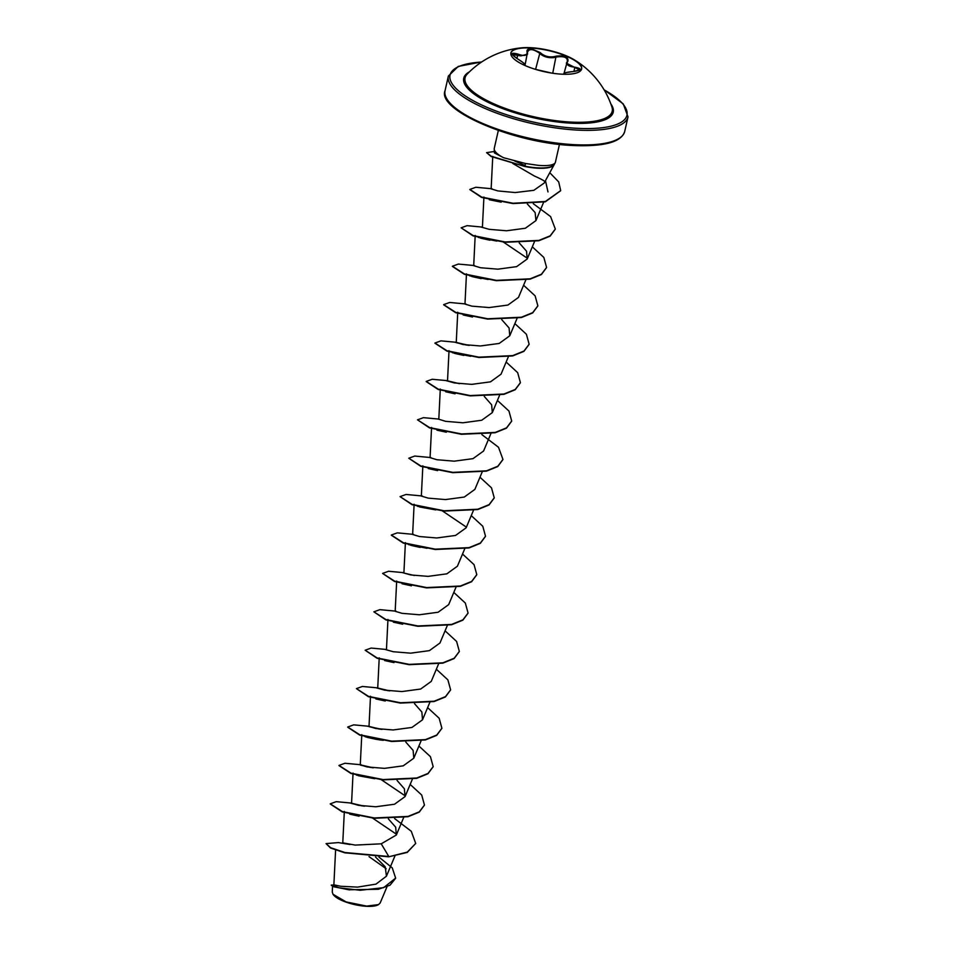 <?xml version="1.0" encoding="UTF-8"?>
<svg xmlns="http://www.w3.org/2000/svg" width="954" height="954" viewBox="0 0 954 954"><rect width="100%" height="100%" fill="white"/><g stroke="black" fill="none" stroke-linecap="round" stroke-linejoin="round"><path stroke-width="1.43" d="M510.867 53.054A36.264 10.923 -167.2 0 1 530.901 48.022A36.264 10.923 -167.2 0 1 581.594 69.129M561.572 74.162A36.264 10.923 -167.2 0 1 510.903 52.899A36.264 10.923 -167.2 0 1 522.16 47.783A36.264 10.923 -167.2 0 1 530.973 47.7A36.264 10.923 -167.2 0 1 573.7 59.482A36.264 10.923 -167.2 0 1 581.642 68.962A36.264 10.923 -167.2 0 1 561.572 74.162M523.71 64.92L523.77 64.395C525.26 64.145 522.947 62.141 516.818 58.385C510.175 53.639 510.545 52.208 517.939 54.092C524.438 56.465 527.479 55.69 527.049 51.778C526.644 49.727 528.075 48.726 531.342 48.761L540.012 52.482C544.662 56.62 550.017 57.848 556.063 56.167C564.577 55.165 568.524 56.835 567.916 61.175C565.722 64.49 568.035 66.494 574.868 67.185C582.262 68.712 581.892 70.143 573.771 71.478L573.724 71.478M551.889 73.124L535.552 69.368M564.005 74.257A0.692 0.668 115.6 0 1 564.661 73.792C563.552 72.957 566.581 72.182 573.771 71.478L579.65 69.904L566.354 63.179L567.272 61.581C567.845 57.478 564.231 55.952 556.444 57.001L553.451 57.669C547.727 58.063 543.017 56.536 539.308 53.066C532.821 48.726 528.862 48.511 527.455 52.422L527.562 54.151L520.86 55.904L512.322 54.45L516.865 58.409M573.7 59.482A86.587 86.587 0 0 1 611.931 107.039L611.931 107.039A75.449 22.729 -167.2 0 1 570.468 122.064A75.449 22.729 -167.2 0 1 491.93 102.937A75.449 22.729 -167.2 0 1 467.138 74.15A86.587 86.587 0 0 1 522.16 47.783M333.137 894.435A24.267 7.31 12.8 0 0 333.256 894.602A24.267 7.31 12.8 0 0 366.455 906.3A24.267 7.31 12.8 0 0 378.166 904.797A24.267 7.31 12.8 0 0 378.356 904.69M332.564 885.884L332.266 892.109L333.018 894.268L346.135 901.924L366.682 906.109L378.559 904.583L380.193 902.937L387.002 886.731M559.461 144.352L555.431 162.097A31.339 9.445 -167.2 0 1 555.145 162.848A31.339 9.445 -167.2 0 1 554.512 163.671L554.489 163.766A30.373 9.146 -167.2 0 1 554.477 163.85A30.373 9.146 -167.2 0 1 537.674 168.202A30.373 9.146 -167.2 0 1 525.034 166.521L491.095 156.504L486.6 152.64L491.167 156.182L525.034 166.521M512.763 163.456L534.407 176.025C541.955 179.364 545.378 181.355 544.674 181.975L544.352 182.918L544.674 181.975M554.512 163.671L554.548 163.551A30.373 9.146 -167.2 0 0 554.548 163.516C552.104 165.388 546.702 166.008 538.366 165.364L525.356 163.468L503.605 157.732A31.339 9.445 -167.2 0 1 494.232 149.003A31.339 9.445 -167.2 0 1 494.303 148.204L498.334 130.471M335.593 850.109L333.876 884.811L340.614 886.254L357.547 887.113L375.995 884.119L386.453 876.177L385.201 866.792L375.518 857.014M350.082 844.517L338.205 842.561M344.334 811.449L342.772 842.847L355.174 845.089L381.23 843.813L396.351 835L395.671 827.19L388.338 818.854M364.523 806.202L349.808 802.946M353.052 773.05L351.561 803.268L358.418 805.331L375.697 806.774L394.491 804.246L405.068 796.59L404.389 788.791L397.067 780.455M373.252 767.803L360.278 764.869L367.135 766.933L384.426 768.364L403.22 765.847L413.797 758.191L413.118 750.393L405.784 742.057M381.982 729.405L367.266 726.137M370.498 696.253L369.007 726.471L375.864 728.534L393.143 729.965L411.949 727.437L422.527 719.793L421.847 711.982L414.513 703.658M375.983 687.739L384.593 690.136L401.872 691.567L420.666 689.038L431.244 681.394L438.542 664.008M384.712 649.34L393.31 651.737L410.59 653.168L429.383 650.64L439.973 642.996L447.271 625.609M396.673 581.046L395.183 611.275L402.039 613.339L419.319 614.77L438.113 612.241L448.69 604.597L455.988 587.211M402.159 572.543L410.757 574.94L428.036 576.371L446.83 573.843L457.419 566.199L464.717 548.812M414.119 504.249L412.629 534.478L419.486 536.542L436.753 537.973L455.559 535.444L466.136 527.8L473.434 510.414M422.849 465.85L421.346 496.068L428.203 498.131L445.482 499.574L464.288 497.046L474.865 489.402L482.164 472.015M431.566 427.452L430.075 457.67L436.932 459.733L454.211 461.176L473.005 458.647L483.583 451.003M438.804 419.223L445.649 421.334L462.928 422.777L481.722 420.249L492.312 412.605L491.644 404.806L484.298 396.459M445.78 380.551L454.378 382.936L471.658 384.367L490.463 381.85L501.041 374.195L508.339 356.808M469.225 345.408L454.509 342.14M457.741 312.256L456.25 342.474L463.095 344.537L480.375 345.968L499.18 343.452L509.758 335.796L509.09 327.997L501.756 319.662M466.47 273.858L464.968 304.076L471.825 306.139L489.092 307.57L507.91 305.053L518.487 297.398L525.785 280.011M475.187 235.459L473.697 265.677L480.554 267.74L497.833 269.171L516.627 266.643L527.216 258.999L526.536 251.2L519.203 242.865M480.673 226.945L489.271 229.342L506.55 230.773L525.356 228.244L535.933 220.601L535.134 212.575L527.347 204.013M492.753 156.42L491.143 188.88L497.94 190.931L515.124 192.553L533.858 190.311L544.352 182.918M514.623 160.987L525.165 165.567M545.473 180.628L547.978 191.909M501.172 202.153L489.319 199.756M489.939 240.217L480.589 238.154M503.497 242.137L527.455 258.331M481.186 278.616L471.86 276.553M472.504 317.014L463.143 314.951M463.787 355.425L454.414 353.362M455.058 393.823L445.697 391.76M446.329 432.222L436.968 430.159M437.612 470.62L428.239 468.557M417.435 506.276L435.763 509.901L419.522 506.956M442.429 510.939L466.387 527.133M420.165 547.417L410.792 545.354M411.436 585.816L402.075 583.753M402.671 624.202L393.346 622.151M393.978 662.613L384.629 660.55M385.261 701.011L375.9 698.948M376.544 739.41L367.183 737.359M356.367 775.065L374.683 778.702L358.454 775.757M381.361 779.74L405.319 795.934M359.086 816.219L349.724 814.156M372.644 818.138L396.59 834.333M369.031 856.644L386.179 868.736M349.713 889.891L334.091 886.838L331.288 885.324L333.995 884.775M381.23 843.813L388.779 856.489L344.907 852.518L330.597 847.689L326.053 843.598L338.36 842.585M378.929 857.086L392.273 867.89L395.648 878.121L383.591 887.673L360.23 890.273L339.195 887.852L331.36 885.002M388.695 856.811L407.251 852.411L415.717 843.431L407.322 852.089L388.695 856.811L344.835 852.828L330.525 848.011L326.053 843.598M395.612 878.276L390.031 885.181L378.333 889.271L348.687 889.772L333.542 886.624M494.232 149.003L494.434 152.938L503.605 157.732M415.717 843.431L411.257 831.256L394.658 818.627M351.072 803.041L336.225 801.658L330.263 803.828L342.331 811.58L374.278 817.96L408.026 816.409L419.307 811.842L424.447 805.033L421.716 795.052L410.184 784.426M359.801 764.643L344.954 763.26L338.98 765.43L351.048 773.181L383.007 779.561L416.755 778.011L428.036 773.432L433.176 766.634L430.433 756.653L418.901 746.028M368.518 726.244L353.672 724.861L347.709 727.031L359.777 734.783L391.724 741.163L425.472 739.612L436.753 735.033L441.893 728.236L439.162 718.255L427.63 707.629M377.247 687.846L362.401 686.463L356.426 688.633L368.506 696.384L400.453 702.764L434.201 701.214L445.482 696.635L450.622 689.837L447.879 679.856L436.348 669.231M385.965 649.447L371.13 648.064L365.155 650.234L377.224 657.986L409.171 664.366L442.918 662.815L454.199 658.236L459.339 651.439L456.608 641.458L445.077 630.832M394.694 611.049L379.847 609.654L373.885 611.824L385.953 619.587L417.9 625.967L451.647 624.417L462.928 619.838L468.068 613.04L465.337 603.059L453.806 592.434M403.411 572.65L388.576 571.255L382.602 573.426L394.682 581.189L426.629 587.569L460.377 586.018L471.646 581.439L476.785 574.642L474.055 564.661L462.523 554.024M412.14 534.252L397.293 532.857L391.331 535.027L403.399 542.79L435.346 549.17L469.094 547.62L480.375 543.041L485.514 536.231L482.784 526.262L471.252 515.625M420.869 495.853L406.022 494.458L400.048 496.629L412.128 504.392L444.075 510.772L477.823 509.221L489.104 504.642L494.244 497.833L491.501 487.852L479.969 477.227M429.586 457.455L414.751 456.06L408.777 458.23L420.845 465.993L452.792 472.361L486.54 470.823L497.821 466.244L502.961 459.434L498.501 447.259L481.901 434.63M438.315 419.044L423.469 417.661L417.506 419.832L429.574 427.583L461.521 433.963L495.269 432.424L506.55 427.845L511.69 421.036L508.959 411.055L497.416 400.43M447.032 380.646L432.198 379.263L426.223 381.433L438.291 389.184L470.239 395.564L503.986 394.014L515.267 389.447L520.407 382.637L517.676 372.656L506.145 362.031M455.762 342.247L440.915 340.864L434.952 343.035L447.021 350.786L478.968 357.166L512.715 355.615L523.996 351.036L529.136 344.239L526.405 334.258L514.874 323.633M464.491 303.849L449.644 302.466L443.67 304.636L455.75 312.387L487.697 318.767L521.444 317.217L532.714 312.638L537.865 305.84L535.122 295.859L523.591 285.234M473.208 265.45L458.361 264.067L452.399 266.238L464.467 273.989L496.414 280.369L530.162 278.818L541.443 274.239L546.582 267.442L543.852 257.461L532.32 246.836M481.937 227.052L467.09 225.657L461.128 227.827L473.196 235.59L505.143 241.97L538.891 240.42L550.172 235.841L555.311 229.043L550.589 216.57L533.286 203.703M490.654 188.653L475.819 187.258L469.845 189.429L481.639 197.096L513.085 203.25L545.366 201.497L560.678 190.597L558.698 181.904L549.778 172.71M494.363 151.471L486.6 152.64M362.007 805.903L351.787 803.518M330.239 803.983L342.259 811.902L374.207 818.282L407.954 816.731L419.235 812.152L424.411 805.188M370.736 767.505L360.505 765.12M338.956 765.585L350.977 773.503L382.924 779.883L416.683 778.333L427.952 773.754L433.128 766.789M379.453 729.106L369.234 726.709M347.685 727.186L359.706 735.105L391.653 741.485L425.401 739.934L436.682 735.355L441.857 728.391M388.183 690.696L377.951 688.311M356.426 688.633L368.435 696.706L400.382 703.086L434.13 701.536L445.399 696.957L450.586 689.992M365.155 650.234L377.152 658.308L409.099 664.688L442.847 663.137L454.128 658.558L459.303 651.594M373.885 611.824L385.881 619.909L417.828 626.289L451.576 624.739L462.857 620.16L468.032 613.195M414.346 575.5L404.126 573.115M382.602 573.426L394.598 581.511L426.557 587.891L460.305 586.34L471.574 581.761L476.75 574.797M391.307 535.194L403.327 543.112L435.274 549.492L469.022 547.942L480.303 543.363L485.479 536.398M400.048 496.629L412.045 504.702L444.004 511.082L477.751 509.543L489.032 504.964L494.208 498M408.777 458.23L420.774 466.303L452.721 472.683L486.468 471.133L497.749 466.554L502.925 459.601M417.506 419.832L429.503 427.905L461.45 434.285L495.198 432.734L506.479 428.155L511.654 421.203M426.199 381.588L438.22 389.506L470.167 395.886L503.915 394.336L515.196 389.757L520.371 382.804M466.697 345.109L456.477 342.724M434.929 343.19L446.949 351.108L478.896 357.488L512.644 355.937L523.925 351.358L529.1 344.406M443.646 304.791L455.678 312.709L487.625 319.089L521.373 317.539L532.642 312.96L537.817 305.995M452.375 266.393L464.395 274.311L496.342 280.691L530.09 279.14L541.371 274.561L546.547 267.597M461.128 227.827L473.124 235.912L505.071 242.292L538.819 240.742L550.1 236.163L555.276 229.198M469.821 189.596L481.567 197.418L513.013 203.572L545.294 201.819L560.642 190.752M554.477 163.85L554.548 163.539A30.373 9.146 -167.2 0 1 525.105 166.199L525.356 163.468M567.272 61.581L564.052 73.303M567.821 60.579L567.916 61.175M523.77 64.395A0.692 0.656 91 0 1 524.151 65.122M573.914 71.455L574.868 67.185M552.748 73.255L556.063 56.167M551.746 73.1L535.588 69.38L540.012 52.482M527.455 52.422L524.974 65.492M516.937 58.421L517.939 54.092M610.846 103.95A76.654 23.099 -167.2 0 1 570.826 123.161A76.654 23.099 -167.2 0 1 486.778 101.661A76.654 23.099 -167.2 0 1 469.44 71.824M604.144 89.891A90.737 27.344 -167.2 0 1 576.765 128.289A90.737 27.344 -167.2 0 1 463.906 94.983A90.737 27.344 -167.2 0 1 481.567 62.046M624.715 131.449L628.018 116.889A92.109 27.749 -167.2 0 1 577.063 130.078A92.109 27.749 -167.2 0 1 448.368 76.07L445.065 90.63A92.109 27.749 12.8 0 0 573.748 144.638A92.109 27.749 12.8 0 0 624.715 131.449C621.424 142.086 604.216 146.773 573.092 145.521C513.836 143.279 436.491 110.235 445.065 90.63M628.018 116.889L623.284 103.914L604.037 89.7M544.817 181.82L555.145 162.848M386.453 876.177L394.92 856.012M396.351 835L403.649 817.602M405.068 796.602L412.366 779.203M360.278 764.869L361.781 734.652M413.797 758.191L421.096 740.805M422.527 719.793L429.813 702.406M377.724 688.072L379.227 657.855M386.453 649.674L387.956 619.456M403.9 572.877L405.402 542.647M483.595 451.003L490.893 433.617M438.804 419.271L440.295 389.053M492.312 412.605L499.61 395.206M447.521 380.873L449.024 350.655M509.758 335.796L517.056 318.409M527.216 258.999L534.502 241.612M482.414 227.279L483.916 197.049M535.933 220.601L543.649 202.212M363.534 806.094L351.585 803.22M372.263 767.696L360.302 764.822M360.278 764.81L361.101 764.714M380.98 729.297L369.031 726.423M389.709 690.899L377.748 688.025M393.43 610.942L395.993 611.109M410.888 534.145L413.44 534.312M419.605 495.746L422.169 495.913M428.334 457.348L430.886 457.515M459.506 383.699L447.545 380.825M468.223 345.3L456.274 342.426M463.227 303.742L465.791 303.921M471.944 265.343L474.508 265.522M489.402 188.546L491.966 188.713M496.831 241.1L478.3 237.403M488.102 279.498L469.571 275.801M470.656 356.295L452.327 352.67M427.034 548.3L408.503 544.591M383.413 740.292C377.402 739.922 366.36 737.168 364.893 736.595M481.758 61.915L458.254 66.422L448.368 76.07M573.748 71.467C559.056 73.458 566.104 72.909 563.599 73.935M524.736 64.967C523.448 63.465 528.349 65.969 516.853 58.373"/></g></svg>
